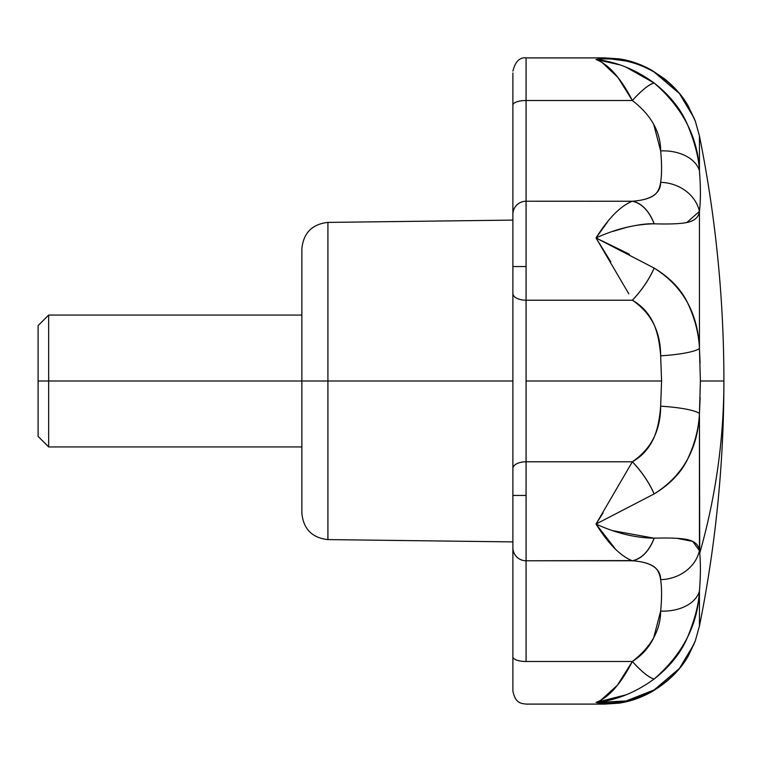 <?xml version="1.0" encoding="UTF-8"?>
<svg xmlns="http://www.w3.org/2000/svg" width="762" height="762" viewBox="0 0 762 762"><rect width="100%" height="100%" fill="white"/><g stroke="black" fill="none" stroke-linecap="round" stroke-linejoin="round"><path stroke-width="1.14" d="M700.145 397.488L699.44 413.537L699.726 553.279C715.823 496.414 723.881 438.988 723.9 381C723.881 298.504 715.718 216.818 699.44 135.941C715.718 216.818 723.881 298.504 723.9 381C723.881 463.496 715.718 545.182 699.44 626.059C715.718 545.182 723.881 463.496 723.9 381C723.881 438.988 715.823 496.414 699.726 553.279C700.726 563.547 700.63 576.177 699.44 591.188L699.44 626.059L699.44 591.188C698.716 604.761 694.582 620.497 687.038 638.404C680.418 653.463 669.455 666.998 654.158 678.999L653.672 679.361M512.883 567.766L512.883 541.896L327.917 539.591L327.917 381L301.866 381L301.866 513.217L301.866 381L327.917 381L327.917 539.591C312.096 537.839 303.419 529.047 301.866 513.217M512.883 381L327.917 381L512.883 381M512.883 72.971L512.883 266.557L526.075 266.557L526.075 201.235A13.192 13.068 180 0 0 512.883 214.303L512.883 467.725M632.212 201.273L526.075 201.235L526.075 300.218L632.355 300.218C641.88 305.638 648.986 313.477 653.653 323.736C657.339 331.851 659.673 342.548 660.654 355.806L661.578 381L526.075 381L661.578 381L660.654 406.194C659.673 419.462 657.339 430.159 653.653 438.283C648.976 448.532 641.88 456.362 632.355 461.782L526.075 461.782A13.192 6.734 0 0 0 512.883 468.516L512.883 495.443L526.075 495.443L526.075 461.782A13.192 6.734 180 0 0 512.883 468.516L512.883 689.591M631.298 463.696L632.355 461.782L526.075 461.782L526.075 381L526.075 560.765L631.746 560.584M723.9 381L700.392 381L723.9 381M626.021 694.839L596.008 702.44L626.021 700.983L654.158 689.934C669.484 680.085 680.456 669.407 687.076 657.901L695.296 640.89L699.44 626.059M613.124 530.714L654.158 538.191C669.484 537.734 680.456 538.172 687.076 539.515C694.601 541.125 698.716 544.82 699.44 550.612L699.44 413.537C698.716 429.073 694.582 444.665 687.038 460.305C680.418 473.45 669.455 484.661 654.158 493.919L596.008 524.056L603.075 512.921M512.883 293.484L512.883 266.557L526.075 266.557L526.075 300.218A13.192 6.734 180 0 1 512.883 293.484A13.192 6.734 0 0 0 526.075 300.218L526.075 381L526.075 300.218L632.355 300.218C641.737 290.303 649.005 279.597 654.158 268.081C669.484 277.358 680.456 288.588 687.076 301.762C694.601 317.383 698.716 332.946 699.44 348.463L699.44 211.388C698.716 217.189 694.582 220.885 687.038 222.494C680.418 223.828 669.455 224.266 654.158 223.809C647.081 223.495 637.699 224.733 626.021 227.533L613.01 231.372M610.772 261.795L596.008 237.944L629.412 254.232M626.021 67.161L654.158 83.001C669.484 95.031 680.456 108.585 687.076 123.673C694.601 141.551 698.716 157.258 699.44 170.812L699.44 135.941L699.44 170.812C700.745 187.195 700.745 200.711 699.44 211.388L699.44 348.463L700.107 363.131M699.44 135.941L695.306 121.11L687.038 104.042C680.418 92.554 669.455 81.896 654.158 72.066C647.081 67.494 637.699 63.808 626.021 61.017L612.61 59.188M653.653 124.111L660.654 150.914C661.873 163.487 661.873 173.965 660.654 182.337C659.673 188.738 657.339 193.138 653.653 195.529C648.948 198.644 641.852 200.549 632.355 201.235L526.075 201.235L526.075 57.912L526.075 100.498L632.355 100.498C641.766 90.183 649.034 84.353 654.158 83.001C635.556 69.475 616.172 61.655 596.008 59.55C616.172 57.207 635.556 61.379 654.158 72.066L652.148 70.466C641.28 64.322 630.25 60.446 619.049 58.845L604.58 57.902L596.008 59.55L619.963 64.875M512.883 214.303A13.192 13.068 0 0 1 526.075 201.235L526.075 100.498L632.355 100.498L617.915 77.419L602.199 62.608M654.158 268.081A39.567 12.983 125.8 0 1 632.355 300.218C651.177 313.039 660.606 331.565 660.654 355.806A39.567 6.286 -3.4 0 0 699.44 348.463C697.906 312.972 682.819 286.179 654.158 268.081L596.008 237.944L628.841 293.875M596.008 59.55C608.609 64.265 620.716 77.915 632.355 100.498C651.177 115.119 660.606 131.921 660.654 150.914C661.892 163.506 661.892 173.974 660.654 182.337C660.606 193.577 651.167 199.873 632.355 201.235C620.649 205.873 608.533 218.103 596.008 237.944L607.409 222.113M615.01 548.516L596.008 524.056C608.505 543.992 620.62 556.231 632.355 560.765C641.861 561.451 648.967 563.366 653.663 566.48C657.339 568.871 659.673 573.262 660.654 579.663C661.873 588.035 661.873 598.513 660.654 611.086L653.672 637.861C648.967 647.595 641.861 655.472 632.355 661.502L526.075 661.502L526.075 560.765L632.355 560.765C641.737 558.651 649.005 551.126 654.158 538.191C635.384 537.915 616.001 533.2 596.008 524.056L654.158 493.919C682.781 475.888 697.868 449.094 699.44 413.537L700.392 381L699.44 348.463A39.567 6.286 176.6 0 1 660.654 355.806L661.578 381L660.654 406.194A39.567 6.286 3.4 0 1 699.44 413.537A39.567 6.286 -176.6 0 0 660.654 406.194C660.606 430.454 651.167 448.98 632.355 461.782A39.567 12.983 54.2 0 1 654.158 493.919C649.005 482.413 641.737 471.697 632.355 461.782L596.008 524.056M600.913 700.154L617.306 685.343L632.355 661.502L526.075 661.502A13.192 4.667 180 0 1 512.883 656.834L512.883 690.905C515.417 703.993 521.856 703.412 526.075 704.098L604.885 704.098M512.883 656.834A13.192 4.667 0 0 0 526.075 661.502L526.075 560.765A13.192 13.068 180 0 1 512.883 547.697L512.883 656.834M526.075 560.765L526.075 495.443L512.883 495.443L512.883 547.697A13.192 13.068 0 0 0 526.075 560.765M526.075 100.498A13.192 4.667 180 0 0 512.883 105.166A13.192 4.667 0 0 1 526.075 100.498M512.883 85.611L512.883 105.166M512.883 194.234L512.883 220.104L327.917 222.409L327.917 381L327.917 222.409C312.096 224.161 303.419 232.953 301.866 248.783L301.866 381L38.1 381L38.1 436.388L48.654 446.942L48.654 381L48.654 446.942L301.866 446.942M652.101 70.437A39.567 18.431 120 0 1 654.158 72.066L679.428 93.555L694.153 118.158M694.096 643.976L679.447 668.407L654.158 689.934C635.556 700.621 616.172 704.793 596.008 702.44L604.59 704.098L619.049 703.155C630.25 701.554 641.28 697.678 652.148 691.534L654.158 689.934A39.567 18.431 60 0 1 652.101 691.563M654.158 538.191A39.567 25.194 96.6 0 1 632.355 560.765C651.196 562.146 660.625 568.452 660.654 579.663A39.567 34.404 -6.8 0 0 699.44 550.612L692.763 541.43L676.866 538.305M699.44 550.612A39.567 34.404 173.2 0 1 660.654 579.663C661.892 588.026 661.892 598.494 660.654 611.086A39.567 26.565 4.5 0 0 699.44 591.188C700.611 576.243 700.707 563.613 699.726 553.279L699.44 550.612M699.44 591.188A39.567 26.565 -175.5 0 1 660.654 611.086C660.625 630.031 651.186 646.833 632.355 661.502A39.567 9.001 51.9 0 0 654.158 678.999C682.781 654.091 697.868 624.811 699.44 591.188M654.158 678.999C649.034 677.647 641.766 671.817 632.355 661.502C620.716 684.086 608.609 697.735 596.008 702.44C616.172 700.345 635.556 692.525 654.158 678.999M686.772 222.552L699.44 211.388A39.567 34.404 -173.2 0 0 660.654 182.337A39.567 34.404 6.8 0 1 699.44 211.388C700.716 200.596 700.716 187.071 699.44 170.812A39.567 26.565 175.5 0 0 660.654 150.914A39.567 26.565 -4.5 0 1 699.44 170.812C697.906 137.255 682.819 107.985 654.158 83.001A39.567 9.001 128.1 0 0 632.355 100.498M632.355 201.235A39.567 25.194 83.4 0 1 654.158 223.809C649.005 210.864 641.737 203.34 632.355 201.235M596.008 237.944C616.048 228.838 635.432 224.133 654.158 223.809M301.866 248.783L301.866 381L48.654 381L48.654 315.058L48.654 381L38.1 381L38.1 436.388M38.1 325.612L38.1 381L38.1 325.612L48.654 315.058L301.866 315.058M604.885 57.902L526.075 57.902C519.741 57.121 515.341 61.522 512.883 71.095M512.883 468.516L512.883 467.763M652.158 70.475L664.312 78.676C674.446 86.773 682.371 95.783 688.076 105.699L695.182 120.701M695.144 641.375L688.324 655.892C680.304 669.96 668.255 681.838 652.158 691.525"/></g></svg>
